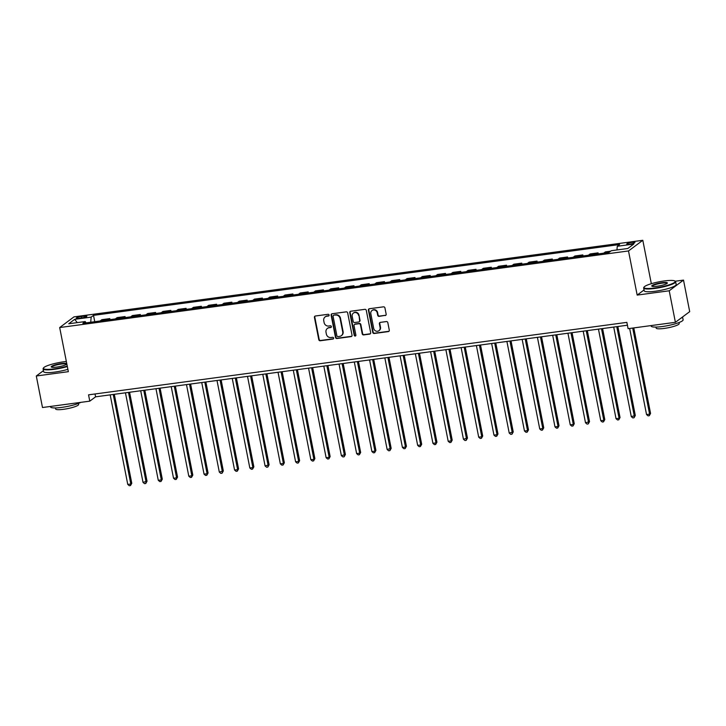 <?xml version="1.0" encoding="UTF-8"?>
<svg xmlns="http://www.w3.org/2000/svg" width="726" height="726" viewBox="0 0 726 726"><rect width="100%" height="100%" fill="white"/><g stroke="black" fill="none" stroke-linecap="round" stroke-linejoin="round"><path stroke-width="1.09" d="M329.114 315.048A0.898 0.835 -126.7 0 0 328.107 314.294L315.374 316.01A1.28 1.189 -126.7 0 0 314.422 317.407L318.787 339.686A1.28 1.189 -126.7 0 0 320.23 340.766L332.962 339.051A0.898 0.835 -126.7 0 0 333.633 338.071A0.898 0.835 -126.7 0 0 332.617 337.318L330.974 337.536A4.093 3.802 -126.7 0 1 326.364 334.096L326.001 332.236A4.093 3.802 -126.7 0 1 329.06 327.762L330.702 327.535A0.898 0.835 -126.7 0 0 331.374 326.555A0.898 0.835 -126.7 0 0 330.366 325.802L328.715 326.028A4.093 3.802 -126.7 0 1 324.105 322.58L323.742 320.72A4.093 3.802 -126.7 0 1 326.8 316.246L328.442 316.028A0.898 0.835 -126.7 0 0 329.114 315.048M632.083 242.321A4.174 0.708 -11.1 0 0 626.747 244.045A4.174 0.708 -11.1 0 0 629.605 244.163A4.174 0.708 -11.1 0 0 634.941 242.439A4.174 0.708 -11.1 0 0 632.083 242.321M385.197 315.565A1.28 1.189 -126.7 0 0 386.159 314.158L384.934 307.915A1.28 1.189 -126.7 0 0 383.491 306.835L369.352 308.741A1.28 1.189 -126.7 0 0 368.4 310.138L372.765 332.417A1.28 1.189 -126.7 0 0 374.208 333.497L388.346 331.591A1.28 1.189 -126.7 0 0 389.299 330.194L387.82 322.643A1.28 1.189 -126.7 0 0 386.377 321.564L380.324 322.38A1.28 1.189 -126.7 0 0 379.371 323.778L380.106 327.526A3.421 3.185 -126.7 0 1 378.954 330.702A3.421 3.185 -126.7 0 1 373.699 328.388L370.823 313.714A3.421 3.185 -126.7 0 1 371.975 310.537A3.421 3.185 -126.7 0 1 377.23 312.852L377.711 315.302A1.28 1.189 -126.7 0 0 379.154 316.373L385.588 315.275A1.28 1.189 -126.7 0 0 385.905 315.184M644.044 289.973L637.174 295.092L669.218 290.781L675.398 322.308L689.7 311.645L683.511 280.109L675.216 281.225M637.174 295.092L628.507 250.951L59.686 327.544L73.979 316.872L642.809 240.288L628.507 250.951M43.442 370.668L36.3 375.995L68.344 371.676L59.686 327.544M36.3 375.995L42.489 407.522L89.788 401.151L95.587 396.832L627.418 325.221M675.398 322.308L628.099 328.678L626.865 322.371L88.545 394.844L89.788 401.151M347.663 312.924A1.28 1.189 -126.7 0 0 346.229 311.853L332.091 313.759A1.28 1.189 -126.7 0 0 331.129 315.157L335.503 337.436A1.28 1.189 -126.7 0 0 336.946 338.516L351.085 336.61A1.28 1.189 -126.7 0 0 352.037 335.212L347.663 312.924M350.722 311.245L364.86 309.34A1.28 1.189 -126.7 0 1 366.294 310.419L370.668 332.699A1.28 1.189 -126.7 0 1 369.715 334.105L363.662 334.913A1.28 1.189 -126.7 0 1 362.22 333.842L360.45 324.803A1.28 1.189 -126.7 0 0 359.007 323.723L354.996 324.268A1.28 1.189 -126.7 0 0 354.043 325.665L355.885 335.076A0.898 0.835 -126.7 0 1 355.586 335.902A0.898 0.835 -126.7 0 1 354.206 335.303L349.76 312.643A1.28 1.189 -126.7 0 1 350.722 311.245M79.007 318.278L81.693 317.915A4.038 0.69 -11.1 0 0 86.857 316.246A4.038 0.69 -11.1 0 0 84.089 316.128L81.403 316.491A4.038 0.69 -11.1 0 0 76.239 318.16A4.038 0.69 -11.1 0 0 79.007 318.278M86.076 322.861L85.214 321.545L82.882 323.297L608.987 252.457L611.328 250.715L627.799 248.501L633.753 244.054L617.272 246.277L619.614 244.535L93.509 315.365L91.167 317.108L90.714 322.244M85.214 321.545L68.743 323.769L74.687 319.331L91.167 317.108M669.218 290.781L683.511 280.109M651.331 283.703L642.809 240.288M95.024 393.973L95.587 396.832M94.752 321.7L93.509 315.365M110.007 319.64L109.807 318.605L101.876 319.676L100.134 320.974M125.271 317.589L125.063 316.554L117.131 317.625L115.398 318.914M140.526 315.529L140.327 314.503L132.386 315.565L130.653 316.863M155.781 313.478L155.582 312.443L147.65 313.514L145.908 314.812M171.046 311.427L170.837 310.392L162.905 311.463L161.172 312.752M186.301 309.367L186.101 308.332L178.16 309.403L176.427 310.701M201.556 307.316L201.356 306.281L193.425 307.352L191.682 308.641M216.82 305.265L216.611 304.23L208.68 305.292L206.946 306.59M232.075 303.205L231.875 302.17L223.935 303.241L222.201 304.539M247.33 301.154L247.13 300.119L239.199 301.19L237.466 302.479M262.594 299.094L262.385 298.068L254.454 299.13L252.721 300.428M277.849 297.043L277.65 296.008L269.709 297.079L267.976 298.377M293.104 294.992L292.905 293.957L284.973 295.028L283.24 296.317M308.368 292.932L308.16 291.897L300.228 292.968L298.495 294.266M323.624 290.881L323.424 289.846L315.483 290.917L313.75 292.206M338.879 288.83L338.679 287.795L330.747 288.857L329.014 290.155M354.143 286.77L353.943 285.735L346.003 286.806L344.269 288.104M369.398 284.719L369.198 283.685L361.267 284.755L359.524 286.044M384.662 282.659L384.453 281.634L376.522 282.695L374.788 283.993M399.917 280.608L399.717 279.574L391.777 280.644L390.043 281.942M415.172 278.557L414.973 277.523L407.041 278.593L405.299 279.882M430.436 276.497L430.228 275.463L422.296 276.533L420.563 277.831M445.691 274.446L445.492 273.412L437.551 274.482L435.818 275.771M460.946 272.395L460.747 271.361L452.815 272.422L451.082 273.72M476.211 270.335L476.002 269.301L468.07 270.371L466.337 271.669M491.466 268.284L491.266 267.25L483.325 268.321L481.592 269.609M506.721 266.224L506.521 265.199L498.59 266.26L496.856 267.558M521.985 264.173L521.776 263.139L513.845 264.21L512.111 265.507M537.24 262.122L537.04 261.088L529.1 262.159L527.366 263.447M552.495 260.062L552.295 259.028L544.364 260.099L542.631 261.396M567.759 258.011L567.55 256.977L559.619 258.048L557.886 259.336M583.014 255.96L582.815 254.926L574.883 255.988L573.141 257.285M598.278 253.9L598.07 252.866L590.138 253.937L588.405 255.234M610.72 251.169L605.393 251.886L603.66 253.174M109.807 318.605L108.074 319.903M125.063 316.554L123.329 317.852M140.327 314.503L138.584 315.792M155.582 312.443L153.848 313.741M170.837 310.392L169.104 311.681M186.101 308.332L184.359 309.63M201.356 306.281L199.623 307.579M216.611 304.23L214.878 305.519M231.875 302.17L230.142 303.468M247.13 300.119L245.397 301.417M262.385 298.068L260.652 299.357M277.65 296.008L275.916 297.306M292.905 293.957L291.171 295.246M308.16 291.897L306.426 293.195M323.424 289.846L321.691 291.144M338.679 287.795L336.946 289.084M353.943 285.735L352.201 287.033M369.198 283.685L367.465 284.982M384.453 281.634L382.72 282.922M399.717 279.574L397.975 280.871M414.973 277.523L413.239 278.811M430.228 275.463L428.494 276.76M445.492 273.412L443.749 274.709M460.747 271.361L459.014 272.649M476.002 269.301L474.269 270.598M491.266 267.25L489.533 268.547M506.521 265.199L504.788 266.487M521.776 263.139L520.043 264.436M537.04 261.088L535.307 262.376M552.295 259.028L550.562 260.325M567.55 256.977L565.817 258.274M582.815 254.926L581.081 256.214M598.07 252.866L596.336 254.164M616.946 249.962L617.272 246.277M77.265 322.625L74.687 319.331M328.978 315.701A0.898 0.835 -126.7 0 1 328.833 315.737L327.181 315.955A4.093 3.802 -126.7 0 0 325.511 316.636L325.121 316.926M327.381 328.433L327.771 328.152A4.093 3.802 -126.7 0 1 329.441 327.471L331.092 327.245A0.898 0.835 -126.7 0 0 331.238 327.217M315.057 316.091A1.28 1.189 -126.7 0 0 314.803 317.117L319.177 339.396A1.28 1.189 -126.7 0 0 320.62 340.476L333.352 338.761A0.898 0.835 -126.7 0 0 333.497 338.724M331.773 313.841A1.28 1.189 -126.7 0 0 331.519 314.866L335.893 337.145A1.28 1.189 -126.7 0 0 337.336 338.225L351.466 336.32A1.28 1.189 -126.7 0 0 351.783 336.229M333.742 315.311A0.898 0.835 -126.7 0 0 333.08 316.291L336.918 335.848A0.898 0.835 -126.7 0 0 337.926 336.601L339.659 336.365A4.093 3.802 -126.7 0 0 342.717 331.891L340.095 318.523A4.093 3.802 -126.7 0 0 335.485 315.075L334.132 315.02A0.898 0.835 -126.7 0 0 333.769 315.175L333.379 315.456M341.329 335.693L341.719 335.403A4.093 3.802 -126.7 0 0 343.108 331.6L342.717 331.891M334.132 315.02L335.866 314.785A4.093 3.802 -126.7 0 1 340.485 318.233L343.108 331.6M354.469 324.477L354.86 324.186A1.28 1.189 -126.7 0 1 355.386 323.977L359.397 323.433A1.28 1.189 -126.7 0 1 360.84 324.513L362.61 333.552A1.28 1.189 -126.7 0 0 364.053 334.632L370.106 333.815A1.28 1.189 -126.7 0 0 370.414 333.724M350.404 311.336A1.28 1.189 -126.7 0 0 350.15 312.361L354.597 335.013A0.898 0.835 -126.7 0 0 355.749 335.73M358.608 315.429A3.421 3.185 -126.7 0 0 353.362 313.115A3.421 3.185 -126.7 0 0 352.201 316.291L353.217 321.455A1.28 1.189 -126.7 0 0 354.651 322.535L358.671 321.99A1.28 1.189 -126.7 0 0 359.624 320.593L358.998 315.138A3.421 3.185 -126.7 0 0 353.743 312.824L353.362 313.115M359.188 321.781L359.579 321.491A1.28 1.189 -126.7 0 0 360.014 320.302L359.624 320.593M358.998 315.138L360.014 320.302M371.975 310.537L372.365 310.256A3.421 3.185 -126.7 0 1 377.62 312.57L378.092 315.011A1.28 1.189 -126.7 0 0 379.535 316.091L385.588 315.275M378.954 330.702L379.335 330.412A3.421 3.185 -126.7 0 0 380.497 327.235L380.106 327.526M380.016 322.471A1.28 1.189 -126.7 0 0 379.762 323.487L380.497 327.235M369.035 308.831A1.28 1.189 -126.7 0 0 368.781 309.848L373.155 332.127A1.28 1.189 -126.7 0 0 374.598 333.207L388.737 331.301A1.28 1.189 -126.7 0 0 389.045 331.219M110.189 394.862L127.758 484.414L130.807 484.006L131.778 483.28L114.318 394.309M131.778 483.28L130.508 485.549L130.807 484.006L113.238 394.454M130.508 485.549L129.282 485.712L127.758 484.414M125.453 392.811L143.022 482.363L147.033 481.229L129.582 392.249M147.033 481.229L145.763 483.498L146.071 481.946L128.502 392.394M145.763 483.498L144.547 483.661L143.022 482.363M140.708 390.751L158.277 480.303L161.326 479.895L162.297 479.178L144.837 390.198M162.297 479.178L161.027 481.438L161.326 479.895L143.757 390.343M161.027 481.438L159.802 481.601L158.277 480.303M155.963 388.7L173.532 478.252L176.59 477.844L177.552 477.118L160.092 388.147M177.552 477.118L176.282 479.387L176.59 477.844L159.021 388.292M176.282 479.387L175.066 479.55L173.532 478.252M171.227 386.649L188.796 476.192L191.845 475.784L192.807 475.067L175.356 386.087M192.807 475.067L191.537 477.336L191.845 475.784L174.276 386.232M191.537 477.336L190.321 477.499L188.796 476.192M66.347 361.503A15.908 2.695 -11.1 0 0 63.725 361.811A15.908 2.695 -11.1 0 0 43.533 367.891A15.908 2.695 -11.1 0 0 54.287 368.844A15.908 2.695 -11.1 0 0 67.246 366.095M67.337 366.548A16.299 2.768 168.9 0 1 54.25 369.316A16.299 2.768 168.9 0 1 43.088 368.844A16.299 2.768 168.9 0 1 43.233 368.336L43.533 367.891M66.81 363.88A7.959 1.352 168.9 0 1 66.738 364.053A7.959 1.352 168.9 0 1 56.646 367.093A7.959 1.352 168.9 0 1 51.364 367.066A7.959 1.352 168.9 0 1 61.365 363.572A7.959 1.352 168.9 0 1 66.783 363.717M66.502 364.289A7.559 1.28 -11.1 0 0 66.502 364.252A7.559 1.28 -11.1 0 0 61.32 364.035A7.559 1.28 -11.1 0 0 51.655 367.165A7.559 1.28 -11.1 0 0 51.664 367.193M80.804 402.367A16.299 2.768 168.9 0 1 61.719 407.395A16.299 2.768 168.9 0 1 50.557 406.932L50.457 406.451M78.435 403.42L78.635 404.436A11.734 1.987 168.9 0 1 63.643 409.292A11.734 1.987 168.9 0 1 55.603 408.956L55.403 407.939M67.881 369.325A16.299 2.768 168.9 0 1 54.795 372.084A16.299 2.768 168.9 0 1 43.624 371.621L43.088 368.844M664.29 280.953A15.908 2.695 -11.1 0 0 644.107 287.033A15.908 2.695 -11.1 0 0 654.861 287.986A15.908 2.695 -11.1 0 0 674.862 280.998A15.908 2.695 -11.1 0 0 664.29 280.953M674.862 280.998L675.316 281.289A16.299 2.768 168.9 0 1 675.643 281.706A16.299 2.768 168.9 0 1 654.816 288.449A16.299 2.768 168.9 0 1 643.653 287.986A16.299 2.768 168.9 0 1 643.799 287.469L644.107 287.033M661.93 282.713A7.959 1.352 168.9 0 1 667.303 283.185A7.959 1.352 168.9 0 1 657.212 286.225A7.959 1.352 168.9 0 1 651.93 286.207A7.959 1.352 168.9 0 1 661.93 282.713M667.076 283.421A7.559 1.28 -11.1 0 0 667.067 283.394A7.559 1.28 -11.1 0 0 661.885 283.176A7.559 1.28 -11.1 0 0 652.22 286.307A7.559 1.28 -11.1 0 0 652.229 286.334M682.558 316.963L683.112 319.794A16.299 2.768 168.9 0 1 662.284 326.537A16.299 2.768 168.9 0 1 651.122 326.074L651.031 325.593M679.001 322.562L679.2 323.578A11.734 1.987 168.9 0 1 664.208 328.433A11.734 1.987 168.9 0 1 656.168 328.098L655.968 327.081M675.643 281.706L676.187 284.483A16.299 2.768 168.9 0 1 655.36 291.226A16.299 2.768 168.9 0 1 644.198 290.763L643.653 287.986M682.395 317.09A16.299 2.768 168.9 0 1 680.589 318.433M186.482 384.589L204.051 474.142L207.101 473.733L208.072 473.007L190.611 384.036M208.072 473.007L206.801 475.276L207.101 473.733L189.531 384.181M206.801 475.276L205.576 475.439L204.051 474.142M201.737 382.538L219.306 472.091L223.327 470.956L205.866 381.985M223.327 470.956L222.056 473.225L222.365 471.673L204.796 382.13M222.056 473.225L220.84 473.388L219.306 472.091M217.001 380.478L234.571 470.031L237.62 469.622L238.582 468.905L221.131 379.925M238.582 468.905L237.311 471.165L237.62 469.622L220.051 380.07M237.311 471.165L236.095 471.337L234.571 470.031M232.256 378.428L249.826 467.98L252.875 467.571L253.846 466.845L236.386 377.874M253.846 466.845L252.575 469.114L252.875 467.571L235.306 378.019M252.575 469.114L251.35 469.277L249.826 467.98M247.512 376.377L265.081 465.929L269.101 464.794L251.65 375.814M269.101 464.794L267.83 467.063L268.139 465.511L250.57 375.959M267.83 467.063L266.614 467.226L265.081 465.929M262.776 374.317L280.345 463.869L283.394 463.46L284.356 462.743L266.905 373.763M284.356 462.743L283.095 465.003L283.394 463.46L265.825 373.908M283.095 465.003L281.87 465.166L280.345 463.869M278.031 372.266L295.6 461.818L298.649 461.409L299.62 460.683L282.16 371.712M299.62 460.683L298.35 462.952L298.649 461.409L281.08 371.857M298.35 462.952L297.125 463.115L295.6 461.818M293.286 370.215L310.855 459.758L313.913 459.349L314.875 458.632L297.424 369.652M314.875 458.632L313.605 460.901L313.913 459.349L296.344 369.797M313.605 460.901L312.389 461.064L310.855 459.758M308.55 368.155L326.119 457.707L329.168 457.298L330.139 456.572L312.679 367.601M330.139 456.572L328.869 458.841L329.168 457.298L311.599 367.746M328.869 458.841L327.644 459.004L326.119 457.707M323.805 366.104L341.374 455.656L345.394 454.521L327.934 365.55M345.394 454.521L344.124 456.79L344.423 455.238L326.854 365.695M344.124 456.79L342.899 456.953L341.374 455.656M339.06 364.044L356.629 453.596L359.688 453.187L360.65 452.47L343.198 363.49M360.65 452.47L359.379 454.73L359.688 453.187L342.118 363.635M359.379 454.73L358.163 454.903L356.629 453.596M354.324 361.993L371.894 451.545L374.943 451.136L375.914 450.41L358.453 361.439M375.914 450.41L374.643 452.679L374.943 451.136L357.373 361.584M374.643 452.679L373.418 452.842L371.894 451.545M369.579 359.942L387.149 449.494L391.169 448.359L373.709 359.379M391.169 448.359L389.898 450.628L390.198 449.076L372.629 359.524M389.898 450.628L388.673 450.792L387.149 449.494M384.844 357.882L402.413 447.434L405.462 447.025L406.424 446.308L388.973 357.328M406.424 446.308L405.153 448.568L405.462 447.025L387.893 357.473M405.153 448.568L403.937 448.732L402.413 447.434M400.099 355.831L417.668 445.383L420.717 444.974L421.688 444.248L404.228 355.277M421.688 444.248L420.418 446.517L420.717 444.974L403.148 355.422M420.418 446.517L419.192 446.681L417.668 445.383M415.354 353.78L432.923 443.323L435.981 442.914L436.943 442.198L419.483 353.217M436.943 442.198L435.673 444.466L435.981 442.914L418.412 353.362M435.673 444.466L434.457 444.63L432.923 443.323M430.618 351.72L448.187 441.272L451.236 440.863L452.198 440.137L434.747 351.166M452.198 440.137L450.928 442.406L451.236 440.863L433.667 351.311M450.928 442.406L449.712 442.57L448.187 441.272M445.873 349.669L463.442 439.221L467.462 438.087L450.002 349.115M467.462 438.087L466.192 440.355L466.491 438.803L448.922 349.26M466.192 440.355L464.967 440.519L463.442 439.221M461.128 347.609L478.697 437.161L481.755 436.753L482.717 436.036L465.266 347.055M482.717 436.036L481.447 438.295L481.755 436.753L464.186 347.2M481.447 438.295L480.231 438.468L478.697 437.161M476.392 345.558L493.961 435.11L497.011 434.702L497.972 433.976L480.521 345.004M497.972 433.976L496.702 436.244L497.011 434.702L479.441 345.149M496.702 436.244L495.486 436.408L493.961 435.11M491.647 343.507L509.216 433.059L513.237 431.925L495.776 342.944M513.237 431.925L511.966 434.193L512.266 432.642L494.696 343.089M511.966 434.193L510.741 434.357L509.216 433.059M506.902 341.447L524.471 430.999L527.53 430.591L528.492 429.865L511.04 340.893M528.492 429.865L527.221 432.133L527.53 430.591L509.961 341.038M527.221 432.133L526.005 432.297L524.471 430.999M522.166 339.396L539.736 428.948L542.785 428.54L543.747 427.814L526.296 338.842M543.747 427.814L542.485 430.082L542.785 428.54L525.216 338.988M542.485 430.082L541.26 430.246L539.736 428.948M537.422 337.345L554.991 426.888L558.04 426.48L559.011 425.763L541.551 336.782M559.011 425.763L557.74 428.031L558.04 426.48L540.471 336.928M557.74 428.031L556.515 428.195L554.991 426.888M552.677 335.285L570.246 424.837L573.304 424.429L574.266 423.703L556.815 334.731M574.266 423.703L572.995 425.971L573.304 424.429L555.735 334.877M572.995 425.971L571.779 426.135L570.246 424.837M567.941 333.234L585.51 422.786L589.53 421.652L572.07 332.671M589.53 421.652L588.26 423.92L588.559 422.369L570.99 332.826M588.26 423.92L587.035 424.084L585.51 422.786M583.196 331.174L600.765 420.726L603.814 420.318L604.785 419.601L587.325 330.62M604.785 419.601L603.515 421.86L603.814 420.318L586.245 330.766M603.515 421.86L602.29 422.033L600.765 420.726M598.46 329.123L616.029 418.675L619.078 418.267L620.04 417.541L602.589 328.569M620.04 417.541L618.77 419.81L619.078 418.267L601.509 328.715M618.77 419.81L617.554 419.973L616.029 418.675M613.715 327.072L631.284 416.624L635.304 415.49L617.844 326.509M635.304 415.49L634.034 417.759L634.333 416.207L616.764 326.655M634.034 417.759L632.809 417.922L631.284 416.624M629.651 328.47L646.539 414.564L649.598 414.156L650.56 413.43L633.78 327.907M650.56 413.43L649.289 415.699L649.598 414.156L632.7 328.052M649.289 415.699L648.073 415.862L646.539 414.564M81.684 317.915L81.403 316.491M84.334 317.398L84.089 316.128"/></g></svg>
